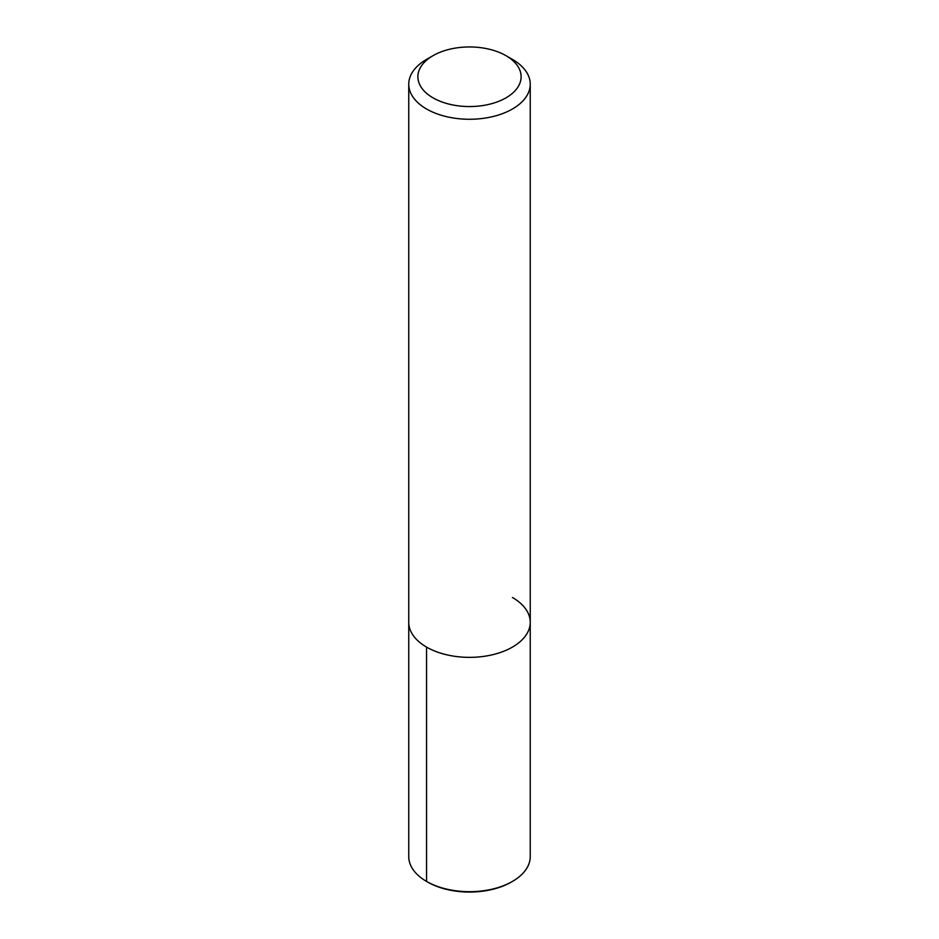 <?xml version="1.0" encoding="UTF-8"?>
<svg xmlns="http://www.w3.org/2000/svg" width="939" height="939" viewBox="0 0 939 939"><rect width="100%" height="100%" fill="white"/><g stroke="black" fill="none" stroke-linecap="round" stroke-linejoin="round"><path stroke-width="1.41" d="M427.621 882.038L426.552 881.416A60.742 35.072 -0 0 0 512.448 881.416L511.379 882.038A59.216 34.191 180 0 1 427.621 882.038L426.552 881.416A60.742 35.072 -0 0 1 408.758 856.614L408.758 622.287A60.742 35.072 0 0 0 469.5 657.359A60.742 35.072 0 0 0 530.242 622.287A60.742 35.072 0 0 0 512.448 597.497M432.996 97.832A51.633 29.813 0 0 0 506.004 97.832A51.633 29.813 0 0 0 506.004 55.683A51.633 29.813 0 0 0 432.996 55.683A51.633 29.813 0 0 0 432.996 97.832M506.004 55.683L512.448 59.403A60.742 35.072 180 0 1 530.242 84.193A60.742 35.072 180 0 1 492.74 116.6A60.742 35.072 180 0 1 426.552 108.994A60.742 35.072 180 0 1 408.758 84.193A60.742 35.072 180 0 1 426.552 59.403L432.996 55.683M512.448 881.416A60.742 35.072 -0 0 0 530.242 856.614L530.242 84.193M408.758 84.193L408.758 622.287A60.742 35.072 0 0 0 469.5 657.359A60.742 35.072 0 0 0 530.242 622.287M426.552 881.416L426.552 647.088"/></g></svg>
